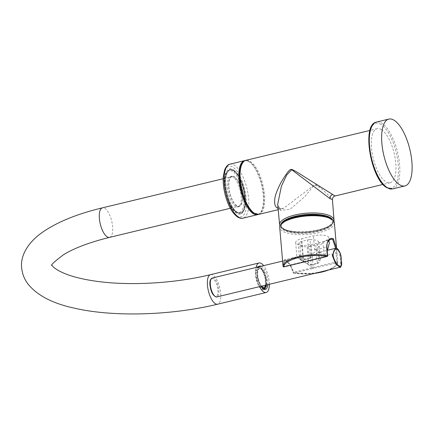 <?xml version="1.0" encoding="UTF-8"?>
<svg xmlns="http://www.w3.org/2000/svg" width="433" height="433" viewBox="0 0 433 433"><rect width="100%" height="100%" fill="white"/><g stroke="black" fill="none" stroke-linecap="round" stroke-linejoin="round"><path stroke-width="0.32" stroke-dasharray="2.17 1.62" d="M381.413 129.635A27.777 10.782 -103.5 0 1 395.161 158.234A27.777 10.782 -103.5 0 1 390.16 182.71A27.777 10.782 -103.5 0 1 385.884 181.768A27.777 10.782 -103.5 0 1 372.142 153.168A27.777 10.782 -103.5 0 1 377.143 128.698A27.777 10.782 -103.5 0 1 381.413 129.635M278.067 208.327L283.496 208.408L315.024 184.426L322.428 187.884L335.045 195.987M278.018 207.851A3.475 2.977 121.7 0 1 279.399 208.241C278.69 208.019 278.121 206.72 277.688 204.349L280.681 210.416L290.186 209.193L304.816 196.587L314.234 185.053L319.933 187.489L326.542 193.297L332.436 199.581M329.941 217.918A25.569 8.595 -4.9 0 1 332.371 221.166A25.569 8.595 -4.9 0 1 312.983 231.26A25.569 8.595 -4.9 0 1 283.983 228.868A25.569 8.595 -4.9 0 1 281.418 225.533A25.569 8.595 -4.9 0 1 283.258 221.918M329.876 218.708A25.569 8.595 -4.9 0 1 332.447 222.042A25.569 8.595 -4.9 0 1 313.059 232.142A25.569 8.595 -4.9 0 1 284.059 229.75A25.569 8.595 -4.9 0 1 281.493 226.416A25.569 8.595 -4.9 0 1 300.881 216.316A25.569 8.595 -4.9 0 1 329.876 218.708M284.936 259.849A0.693 0.595 -58.3 0 0 285.195 260.293C288.627 262.349 291.268 266.425 293.119 272.525A0.693 0.693 0 0 0 293.677 273.109A0.693 0.422 -79.1 0 1 293.374 272.644L293.119 272.525L293.509 272.281L312.55 267.654A10.852 3.648 175.1 0 0 313.183 267.507L336.733 261.835L337.729 261.96A27.431 9.223 -4.9 0 1 322.358 271.518A27.431 9.223 -4.9 0 1 293.374 272.644C291.512 266.447 288.703 262.181 284.936 259.849L282.836 263.854M314.407 273.418L293.677 273.109A0.693 0.422 -79.1 0 0 293.861 273.082L293.509 272.281C291.68 266.398 289.049 262.42 285.618 260.352L284.248 259.914L283.988 266.809M312.55 267.654L296.908 256.861L303.089 261.803L302.846 262.268M327.64 255.724L327.115 256.46M312.577 267.686L312.913 268.492A11.545 3.881 175.1 0 0 313.541 268.346L313.183 267.507L311.219 244.569A10.852 3.648 -4.9 0 1 295.663 242.567A10.852 3.648 -4.9 0 1 301.736 238.707L313.405 235.898A10.852 3.648 175.1 0 1 328.956 237.901L329.378 242.848M311.219 244.569L322.883 241.76A10.852 3.648 175.1 0 0 328.956 237.901M322.883 241.76L324.1 255.979L327.467 250.269M328.523 240.764L325.87 240.32L314.623 250.122L326.509 247.259L327.256 255.973L303.706 261.646L303.647 262.068M325.87 240.32L330.752 239.146L327.548 241.95L326.509 247.259L326.893 247.01M324.1 255.979L335.986 253.116L335.602 248.32M336.982 253.245L337.729 261.96A0.693 0.655 178.8 0 1 337.729 262.003A0.693 0.693 0 0 0 337.729 261.96L336.565 248.363L336.982 253.251L335.986 253.116L337.09 262.674A26.738 8.99 -4.9 0 1 328.495 270.024M328.972 269.911L334.758 266.798L337.307 263.881L337.729 262.003A0.693 0.655 178.8 0 1 337.09 262.674L313.541 268.346M253.944 213.296A27.501 10.673 76.5 0 0 261.716 211.125A27.501 10.673 76.5 0 0 262.111 184.988A27.501 10.673 76.5 0 0 249.857 161.904A27.501 10.673 76.5 0 0 249.522 161.688A27.501 10.673 76.5 0 0 241.749 163.858M233.728 170.212A22.57 8.763 -103.5 0 1 244.894 193.448A22.57 8.763 -103.5 0 1 240.829 213.334A22.57 8.763 -103.5 0 1 237.36 212.571A22.57 8.763 -103.5 0 1 226.194 189.335A22.57 8.763 -103.5 0 1 230.259 169.449A22.57 8.763 -103.5 0 1 233.728 170.212M233.755 170.542A22.224 8.628 76.5 0 0 230.34 169.79A22.224 8.628 76.5 0 0 226.335 189.367A22.224 8.628 76.5 0 0 237.333 212.246A22.224 8.628 76.5 0 0 240.748 212.998A22.224 8.628 76.5 0 0 244.748 193.416A22.224 8.628 76.5 0 0 233.755 170.542M235.557 206.352A15.626 6.067 -103.5 0 1 227.823 190.271A15.626 6.067 -103.5 0 1 230.637 176.502A15.626 6.067 -103.5 0 1 233.041 177.032A15.626 6.067 -103.5 0 1 240.77 193.118A15.626 6.067 -103.5 0 1 237.961 206.882A15.626 6.067 -103.5 0 1 235.557 206.352M236.802 206.054A15.626 6.067 -103.5 0 1 229.068 189.968A15.626 6.067 -103.5 0 1 231.882 176.204A15.626 6.067 -103.5 0 1 234.285 176.729A15.626 6.067 -103.5 0 1 242.015 192.815A15.626 6.067 -103.5 0 1 239.205 206.584A15.626 6.067 -103.5 0 1 236.802 206.054M242.177 195.494A15.193 5.894 76.5 0 0 231.985 176.626A15.193 5.894 76.5 0 0 228.905 187.289A15.193 5.894 76.5 0 0 239.103 206.162A15.193 5.894 76.5 0 0 242.177 195.494M259.567 286.635A15.193 5.894 -103.5 0 1 256.152 267.453M269.342 284.281A15.193 5.894 76.5 0 0 263.643 265.651M261.061 286.273A11.994 4.655 -103.5 0 1 258.609 266.863M261.186 266.241A11.994 4.655 -103.5 0 1 261.629 266.474A11.994 4.655 76.5 0 1 267.848 284.638M265.402 287.799A11.994 4.655 76.5 0 0 265.045 276.276A11.994 4.655 76.5 0 0 259.762 266.928A11.994 4.655 76.5 0 0 259.324 266.69M258.912 266.544A11.994 4.655 76.5 0 0 257.916 266.522A11.994 4.655 76.5 0 0 255.757 277.088A11.994 4.655 76.5 0 0 261.689 289.439A11.994 4.655 76.5 0 0 263.535 289.845A11.994 4.655 76.5 0 0 264.411 289.368M266.571 284.946A10.765 4.178 76.5 0 0 266.739 283.296L265.494 283.599A10.765 4.178 76.5 0 0 265.045 278.387L265.202 278.484A11.112 4.314 76.5 0 0 264.455 275.475L264.363 275.642A10.765 4.178 76.5 0 0 262.333 270.896L262.42 270.728A11.112 4.314 76.5 0 0 261.072 268.839L261.104 269.174A10.765 4.178 76.5 0 0 258.674 267.675L258.647 267.34A11.112 4.314 76.5 0 0 258.577 267.334A11.112 4.314 76.5 0 0 257.489 267.675L257.624 267.984A10.765 4.178 76.5 0 0 256.222 270.609L256.092 270.306A11.112 4.314 76.5 0 0 255.806 272.671L255.963 272.768A10.765 4.178 76.5 0 0 256.406 277.981L256.249 277.883A11.112 4.314 76.5 0 0 257.002 280.893L257.088 280.725A10.765 4.178 76.5 0 0 259.123 285.471L259.031 285.639A11.112 4.314 76.5 0 0 260.379 287.528L260.352 287.193A10.765 4.178 76.5 0 0 262.777 288.692L262.804 289.028A11.112 4.314 76.5 0 0 263.481 288.941M263.757 288.816A11.112 4.314 76.5 0 0 263.962 288.687L263.832 288.383A10.765 4.178 76.5 0 0 265.229 285.758L265.364 286.061A11.112 4.314 76.5 0 0 265.651 283.696L265.494 283.599M265.202 278.484L266.29 278.083A10.765 4.178 76.5 0 0 265.608 275.345L264.455 275.475M265.651 283.696L266.739 283.296A10.765 4.178 76.5 0 0 266.29 278.083L265.045 278.387M265.364 286.061L266.474 285.455L265.229 285.758M263.962 288.687L265.077 288.08L263.832 288.383M262.804 289.028L263.259 288.789M263.048 288.627L262.777 288.692M260.379 287.528L261.592 286.89L260.352 287.193M259.031 285.639L260.368 285.168A10.765 4.178 76.5 0 0 261.094 286.267M256.249 277.883L257.651 277.683A10.765 4.178 76.5 0 0 258.333 280.422A10.765 4.178 76.5 0 0 260.368 285.168L259.123 285.471M257.002 280.893L258.333 280.422L257.088 280.725M256.092 270.306L257.467 270.311A10.765 4.178 76.5 0 0 257.207 272.471A10.765 4.178 76.5 0 0 257.651 277.683L256.406 277.981M255.806 272.671L257.207 272.471L255.963 272.768M258.647 267.34L259.919 267.377A10.765 4.178 76.5 0 0 259.892 267.372A10.765 4.178 76.5 0 0 258.869 267.686A10.765 4.178 76.5 0 0 257.467 270.311L256.222 270.609M257.489 267.675L258.869 267.686L257.624 267.984M262.42 270.728L263.578 270.593A10.765 4.178 76.5 0 0 262.349 268.877A10.765 4.178 76.5 0 0 259.919 267.377L258.674 267.675M261.072 268.839L262.349 268.877L261.104 269.174M264.363 275.642L265.608 275.345A10.765 4.178 76.5 0 0 263.578 270.593L262.333 270.896M265.949 285.098A9.721 3.773 76.5 0 0 265.337 275.87A9.721 3.773 76.5 0 0 261.191 268.758A9.721 3.773 -103.5 0 0 259.692 268.433A9.721 3.773 -103.5 0 0 257.787 275.87A9.721 3.773 -103.5 0 0 261.716 286.116M265.478 285.212A9.721 3.773 76.5 0 0 264.872 275.983A9.721 3.773 76.5 0 0 260.72 268.871A9.721 3.773 -103.5 0 0 259.226 268.541A9.721 3.773 -103.5 0 0 257.478 277.109A9.721 3.773 -103.5 0 0 262.284 287.117A9.721 3.773 76.5 0 0 263.784 287.447A9.721 3.773 76.5 0 0 264.011 287.371M317.378 263.665C318.066 263.681 318.926 262.69 319.96 260.682A2.084 0.693 18.3 0 1 318.867 259.995C318.315 262.122 317.79 263.156 317.297 263.107A2.084 0.806 76.5 0 0 317.378 263.665L311.186 265.153C310.634 265.472 309.4 264.985 307.49 263.686L297.704 257.446L299.263 255.281L301.022 257.873A2.084 1.678 -43.8 0 1 300.096 259.113L303.019 260.103L309.205 258.615C309.784 258.561 310.899 257.727 312.561 256.109L318.564 252.417L320.685 252.542C322.26 252.926 322.017 255.638 319.96 260.682M335.353 248.369L339.142 251.79L340.814 260.704L339.905 267.275M307.49 263.686L308.496 262.495C309.849 264.162 310.715 264.861 311.105 264.595L309.552 246.453L315.738 244.959A4.168 1.402 -4.9 0 0 317.519 244.266A10.332 3.475 175.1 0 0 318.888 242.323A10.332 3.475 175.1 0 0 310.044 239.644L311.392 255.373C310.342 257.191 309.606 258.1 309.194 258.1L307.641 239.952L301.449 241.446A4.168 1.402 -4.9 0 0 299.674 242.144A10.332 3.475 175.1 0 0 298.305 244.088A10.332 3.475 175.1 0 0 307.143 246.761L308.496 262.495C304.09 258.398 301.341 256.087 300.248 255.562A2.084 1.775 -58.1 0 1 298.548 257.965L300.096 259.113M300.248 255.562L299.263 255.281L298.305 244.088M309.552 246.453A4.168 1.402 -4.9 0 1 307.143 246.761M312.561 256.109A2.084 0.731 -136.6 0 1 311.392 255.373C315.078 251.362 317.492 249.917 318.65 251.037L319.846 253.516L318.867 259.995L317.519 244.266M309.205 258.615L309.194 258.1L303.008 259.589L301.022 257.873L299.674 242.144M307.641 239.952A4.168 1.402 -4.9 0 1 310.044 239.644M380.97 124.423A33.336 12.941 76.5 0 0 369.089 146.7A33.336 12.941 76.5 0 0 386.333 186.98A33.336 12.941 76.5 0 0 398.214 164.702A33.336 12.941 76.5 0 0 380.97 124.423M392.639 188.896A34.375 13.342 76.5 0 0 398.825 158.608A34.375 13.342 76.5 0 0 381.819 123.221A34.375 13.342 76.5 0 0 376.531 122.057M258.874 214.346A27.777 10.782 76.5 0 0 263.876 189.871A27.777 10.782 76.5 0 0 250.133 161.271A27.777 10.782 76.5 0 0 245.857 160.334M278.197 209.686L283.496 208.408C280.92 208.782 279.55 208.728 279.399 208.241L279.399 208.241A3.475 2.977 121.7 0 1 280.681 210.416M334 220.078A27.29 9.174 -4.9 0 1 313.265 230.832A27.29 9.174 -4.9 0 1 282.365 228.272A27.29 9.174 -4.9 0 1 279.626 224.738M332.414 219.466A26.245 8.822 -4.9 0 1 315.56 231.043A26.245 8.822 -4.9 0 1 283.377 229.014A26.245 8.822 -4.9 0 1 281.082 223.866M330.612 218.53A26.391 8.871 -4.9 0 1 318.499 231.357A26.391 8.871 -4.9 0 1 283.328 229.928A26.391 8.871 -4.9 0 1 295.441 217.101A26.391 8.871 -4.9 0 1 330.612 218.53M334.384 222.865A27.431 9.223 -4.9 0 1 313.584 233.696A27.431 9.223 -4.9 0 1 282.478 231.13A27.431 9.223 -4.9 0 1 279.723 227.552M303.111 261.835L284.043 266.43A0.693 0.276 -5 0 1 283.047 266.273M296.908 256.861L284.248 259.914L285.195 260.293A0.693 0.595 -58.3 0 0 285.618 260.352M303.089 261.803A10.852 3.648 175.1 0 1 303.706 261.646L301.736 238.707M314.623 250.122L313.405 235.898M314.775 273.331A26.738 8.99 -4.9 0 1 293.861 273.082L312.913 268.492M244.591 160.638A27.777 10.782 -103.5 0 1 248.861 161.579A27.777 10.782 -103.5 0 1 262.609 190.174A27.777 10.782 -103.5 0 1 257.608 214.649M229.966 164.161A27.777 10.782 -103.5 0 1 234.242 165.103A27.777 10.782 -103.5 0 1 247.985 193.697A27.777 10.782 -103.5 0 1 242.983 218.172M237.013 215.98A26.04 10.111 -103.5 0 1 223.547 184.512A26.04 10.111 -103.5 0 1 232.824 167.106A26.04 10.111 -103.5 0 1 246.296 198.574A26.04 10.111 -103.5 0 1 237.013 215.98M233.051 169.714A23.263 9.028 -103.5 0 1 245.083 197.827A23.263 9.028 -103.5 0 1 236.791 213.372A23.263 9.028 -103.5 0 1 224.759 185.259A23.263 9.028 -103.5 0 1 233.051 169.714M233.133 170.689A22.224 8.628 76.5 0 0 229.717 169.936A22.224 8.628 76.5 0 0 225.712 189.519A22.224 8.628 76.5 0 0 236.71 212.397A22.224 8.628 76.5 0 0 240.126 213.144A22.224 8.628 76.5 0 0 244.125 193.567A22.224 8.628 76.5 0 0 233.133 170.689M236.028 211.894A21.526 8.357 76.5 0 0 243.703 197.508A21.526 8.357 76.5 0 0 232.57 171.49A21.526 8.357 76.5 0 0 224.895 185.881A21.526 8.357 76.5 0 0 236.028 211.894M109.565 237.376A15.193 5.894 76.5 0 0 112.645 226.708A15.193 5.894 76.5 0 0 102.448 207.84M210.535 274.652A15.193 5.894 -103.5 0 1 220.727 293.52A15.193 5.894 -103.5 0 1 217.653 304.188M311.186 265.153L311.105 264.595L317.297 263.107L315.738 244.959M212.316 278.018A9.721 3.773 -103.5 0 1 218.838 290.099A9.721 3.773 -103.5 0 1 216.873 296.924M340.814 260.704L341.199 260.487M217.913 290.061A9.028 3.502 -103.5 0 1 214.698 296.091A9.028 3.502 -103.5 0 1 210.027 285.185A9.028 3.502 -103.5 0 1 213.247 279.15A9.028 3.502 -103.5 0 1 217.913 290.061M320.685 252.542A2.084 1.786 119.4 0 1 319.484 252.39L319.484 252.39A2.084 1.786 119.4 0 1 318.65 251.037M301.449 241.446L303.008 259.589A2.084 0.806 -103.5 0 1 303.019 260.103M390.16 182.71L382.972 184.436M377.143 128.698L369.961 130.43M279.913 225.907L282.749 228.927L288.519 231.168L296.188 232.315L307.554 232.212L318.737 230.421L326.13 228.012L331.083 225.198L333.583 222.248L333.913 221.274M332.447 222.042L332.371 221.166M281.493 226.416L281.418 225.533M295.663 242.567L296.892 256.877M249.857 161.904L245.235 160.529M258.23 214.454L259.546 213.723L261.716 211.125M230.259 169.449L233.306 170.153C239.216 174.9 243.102 183.911 244.964 197.183C245.608 201.962 245.11 206.536 243.465 210.898C242.301 212.635 241.425 213.453 240.829 213.334M240.748 212.998L236.288 212.332C226.621 206.963 219.282 172.875 229.717 169.936L230.34 169.79M231.882 176.204L230.637 176.502M239.205 206.584L237.961 206.882M223.184 178.742L231.985 176.626M230.302 208.284L239.103 206.162M257.916 266.522L259.784 266.068M263.535 289.845L265.402 289.396M259.892 267.372L258.577 267.334M263.784 287.447L264.249 287.333M259.226 268.541L259.692 268.433M282.597 261.083L297.704 257.446M318.888 242.323L319.846 253.516L319.484 252.39L318.564 252.417L327.18 250.339"/><path stroke-width="0.65" d="M394.106 120.26A34.375 13.342 76.5 0 0 388.818 119.097A34.375 13.342 76.5 0 0 382.631 149.385A34.375 13.342 76.5 0 0 399.637 184.772A34.375 13.342 -103.5 0 0 404.925 185.936A34.375 13.342 -103.5 0 0 411.112 155.647A34.375 13.342 -103.5 0 0 394.106 120.26M382.972 184.436L335.045 195.987L304.112 176.599C296.172 171.376 291.782 168.989 290.949 169.427C289.704 169.281 286.776 172.994 282.164 180.566C279.821 184.182 275.274 193.914 274.814 198.769C274.224 203.716 275.052 206.768 277.293 207.937L278.067 208.327M329.876 198.563L291.658 169.704L286.614 175.192L281.401 186.217L277.688 204.349L279.626 224.738A27.29 9.174 -4.9 0 1 300.269 213.94A27.29 9.174 -4.9 0 1 331.256 216.489A27.29 9.174 -4.9 0 1 334 220.078L332.436 199.581L329.876 198.563A3.475 2.977 -58.3 0 1 332.706 194.585M283.258 221.918A25.569 8.595 -4.9 0 1 305.996 214.8A25.569 8.595 -4.9 0 1 329.8 217.831A25.569 8.595 -4.9 0 1 329.941 217.918M334.384 222.865C334.476 221.599 333.432 220.186 331.245 218.622L321.329 215.591L314.461 215.06L306.071 215.342L294.797 217.187L287.404 219.639L282.706 222.329L280.124 225.355L279.723 227.552A27.431 9.223 -4.9 0 1 300.518 216.716A27.431 9.223 -4.9 0 1 331.629 219.282A27.431 9.223 -4.9 0 1 334.384 222.865L336.571 248.363L333.291 238.637C329.389 237.63 327.169 240.369 326.634 246.853L327.38 255.567A0.693 0.422 100.9 0 1 327.007 256.439L303.457 262.111A11.545 3.881 175.1 0 0 302.846 262.268L283.794 266.858A26.738 8.99 -4.9 0 1 298.754 257.543A26.738 8.99 -4.9 0 1 327.007 256.439L327.115 256.46A0.693 0.693 0 0 0 327.64 255.724L327.38 255.567A27.431 9.223 -4.9 0 0 298.397 256.704A27.431 9.223 -4.9 0 0 283.047 266.263A0.693 0.655 -1.4 0 0 283.794 266.858L283.988 266.809M282.836 263.854L283.047 266.263A0.693 0.276 -5 0 1 283.047 266.268A0.693 0.276 -5 0 1 283.047 266.263L279.723 227.552M303.111 261.835L302.846 262.268L303.111 261.835M327.467 250.269L329.378 242.848L328.523 240.764M335.602 248.32L332.723 239.438L330.752 239.146L328.539 240.743C327.83 242.42 327.05 241.36 326.893 247.01L326.634 246.853M369.961 130.43L245.857 160.334C244.531 160.475 243.162 161.65 241.749 163.858A27.501 10.673 76.5 0 0 241.354 189.99A27.501 10.673 76.5 0 0 253.608 213.079A27.501 10.673 76.5 0 0 253.944 213.296M269.342 284.281A15.193 5.894 76.5 0 1 266.154 292.502A15.193 5.894 76.5 0 1 263.816 291.988A15.193 5.894 -103.5 0 1 259.567 286.635M256.152 267.453A15.193 5.894 -103.5 0 1 259.037 262.966A15.193 5.894 -103.5 0 1 261.37 263.481A15.193 5.894 76.5 0 1 263.643 265.651M267.848 284.638A11.994 4.655 76.5 0 1 265.402 289.396A11.994 4.655 76.5 0 1 263.556 288.99A11.994 4.655 -103.5 0 1 261.061 286.273M258.609 266.863A11.994 4.655 -103.5 0 1 259.784 266.068A11.994 4.655 -103.5 0 1 261.186 266.241M259.324 266.69A11.994 4.655 76.5 0 0 258.912 266.544M264.411 289.368A11.994 4.655 76.5 0 0 265.402 287.799M263.481 288.941A11.112 4.314 76.5 0 0 263.757 288.816L264.904 288.189A10.765 4.178 76.5 0 0 265.077 288.08A10.765 4.178 76.5 0 0 266.474 285.455A10.765 4.178 76.5 0 0 266.571 284.946M262.804 289.028L264.022 288.389A10.765 4.178 76.5 0 0 264.904 288.189M261.094 286.267A10.765 4.178 76.5 0 0 261.592 286.89A10.765 4.178 76.5 0 0 264.022 288.389L263.048 288.627M261.716 286.116A9.721 3.773 -103.5 0 0 262.755 287.009A9.721 3.773 76.5 0 0 264.249 287.333A9.721 3.773 76.5 0 0 265.949 285.098M264.011 287.371A9.721 3.773 76.5 0 0 265.478 285.212M341.199 260.487L341.199 260.455C341.421 265.781 340.993 268.054 339.905 267.275L335.683 263.962L332.317 255.454L335.353 248.369L327.18 250.339M333.129 255.443C333.221 244.088 341.929 249.365 341.193 260.428C343.797 271.139 335.12 265.846 333.129 255.443L332.317 255.454M392.639 188.896L386.718 187.641C370.892 179.273 361.198 124.32 376.531 122.057A34.375 13.342 76.5 0 0 370.339 152.346A34.375 13.342 76.5 0 0 387.351 187.733A34.375 13.342 76.5 0 0 392.639 188.896L404.925 185.936M245.857 160.334A27.777 10.782 76.5 0 0 240.862 184.804A27.777 10.782 76.5 0 0 254.604 213.404A27.777 10.782 76.5 0 0 258.874 214.346L253.608 213.079M277.293 207.937A3.475 2.977 121.7 0 1 278.018 207.851M281.082 223.866A26.245 8.822 -4.9 0 1 303.116 214.876A26.245 8.822 -4.9 0 1 330.406 217.685A26.245 8.822 -4.9 0 1 332.414 219.466M332.723 239.438A0.693 0.595 -58.3 0 0 333.291 238.637M328.495 270.024A26.738 8.99 -4.9 0 1 314.775 273.331M242.983 218.172C241.674 218.643 239.898 218.281 237.657 217.079C232.099 213.068 227.872 205.372 224.976 194C223.45 187.592 222.898 181.708 223.314 176.339L224.613 169.92C226.248 166.25 228.034 164.329 229.966 164.161A27.777 10.782 -103.5 0 0 224.971 188.636A27.777 10.782 -103.5 0 0 238.713 217.231A27.777 10.782 -103.5 0 0 242.983 218.172L257.608 214.649A27.777 10.782 -103.5 0 1 253.332 213.707A27.777 10.782 -103.5 0 1 239.59 185.113A27.777 10.782 -103.5 0 1 244.591 160.638L245.235 160.529M266.154 292.502L217.653 304.188C171.371 315.511 112.921 317.243 73.978 308.069C52.35 303.371 36.989 295.301 27.896 283.853C24.345 279.182 22.267 273.856 21.65 267.881C20.335 256.866 26.592 244.152 40.54 233.652C55.489 222.735 76.127 214.129 102.448 207.84A15.193 5.894 76.5 0 0 99.373 218.503A15.193 5.894 76.5 0 0 109.565 237.376L230.302 208.284M217.653 304.188A15.193 5.894 -103.5 0 1 207.456 285.32A15.193 5.894 -103.5 0 1 210.535 274.652L259.037 262.966M339.905 267.275L216.873 296.924A9.721 3.773 -103.5 0 1 210.346 284.844A9.721 3.773 -103.5 0 1 212.316 278.018L282.597 261.083M335.353 248.369C336.614 246.696 341.08 251.254 341.199 260.455L341.193 260.428M376.531 122.057L388.818 119.097M278.197 209.686L258.874 214.346M335.045 195.987C333.307 196.555 332.436 197.751 332.436 199.581M333.913 221.274L334 220.078M279.913 225.907L279.626 224.738M327.115 256.46L283.902 266.88A0.693 0.693 0 0 1 283.047 266.268M326.893 247.01L327.64 255.724M328.972 269.911L314.407 273.418M257.608 214.649L258.23 214.454M229.966 164.161L244.591 160.638M102.448 207.84L223.184 178.742M51.922 265.483C50.288 265.451 54.114 261.889 63.402 254.799C74.167 248.131 89.555 242.323 109.565 237.376M51.884 265.088C51.457 264.59 53.281 269.05 65.968 274.035C73.891 277.12 84.045 279.534 96.44 281.277C129.575 285.98 174.954 283.388 210.535 274.652M216.873 296.924C213.312 296.459 211.006 292.513 209.956 285.093C209.577 281.266 210.362 278.906 212.316 278.018"/></g></svg>
